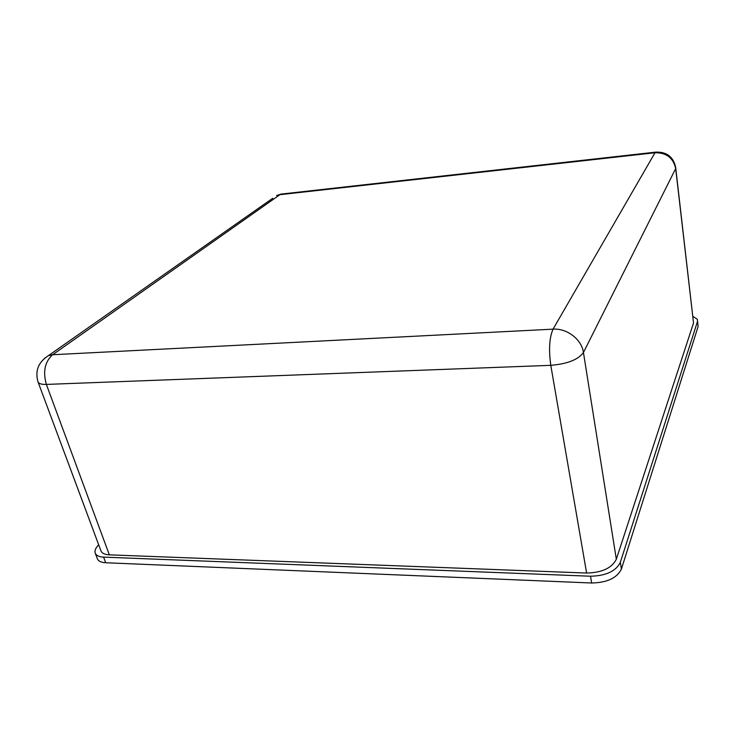 <?xml version="1.0" encoding="UTF-8"?>
<svg xmlns="http://www.w3.org/2000/svg" width="735" height="735" viewBox="0 0 735 735"><rect width="100%" height="100%" fill="white"/><g stroke="black" fill="none" stroke-linecap="round" stroke-linejoin="round"><path stroke-width="1.1" d="M38.036 381.934C38.817 383.716 41.592 384.543 46.369 384.414C42.768 371.653 44.853 361.758 52.635 354.739L553.051 329.161L655.004 152.751L279.916 194.683L52.635 354.739L48.584 355.565C38.367 361.997 34.857 370.78 38.036 381.934L100.943 550.873C101.944 553.28 104.747 554.603 109.34 554.842L586.613 573.043C602.002 572.657 611.906 568.063 616.325 559.243L693.528 322.959L675.777 168.388M697.588 321.14L698.112 326.524L621.406 569.065L620.34 562.312L697.524 321.37L697.377 319.321L692.866 316.353M98.674 544.773C95.596 547.933 94.457 550.726 95.256 553.161C96.257 555.559 99.041 556.882 103.607 557.121L590.499 576.222C605.989 575.854 615.939 571.214 620.34 562.312M621.406 569.065C617.033 578.013 607.11 582.662 591.657 583.002L590.499 576.222M95.256 553.161L97.351 558.738C98.361 561.163 101.136 562.495 105.702 562.753L591.657 583.002M616.325 559.243L583.443 352.515C578.252 359.672 567.365 363.944 550.791 365.323C548.622 349.548 549.376 337.494 553.051 329.161C567.025 328.141 581.688 339.405 583.443 352.515L675.686 168.591L675.621 167.075C673.15 156.601 666.443 151.63 655.519 152.154L656.134 152.081M282.562 193.921L276.626 195.538L281.119 194.086L655.519 152.154L655.004 152.751C666.397 152.595 673.288 157.878 675.686 168.591L693.528 322.959M109.34 554.842L46.369 384.414L550.791 365.323L586.613 573.043M272.768 198.248L44.192 358.597M698.112 326.524L697.524 321.37M105.702 562.753L103.607 557.121"/></g></svg>

